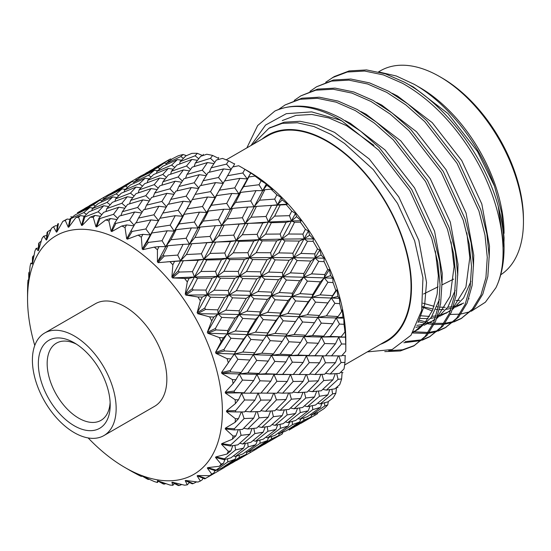 <?xml version="1.0" encoding="UTF-8"?>
<svg xmlns="http://www.w3.org/2000/svg" width="551" height="551" viewBox="0 0 551 551"><rect width="100%" height="100%" fill="white"/><g stroke="black" fill="none" stroke-linecap="round" stroke-linejoin="round"><path stroke-width="0.83" d="M248.391 171.292L241.779 167.476L248.391 171.292A137.771 79.544 60 0 1 345.808 340.022L345.808 347.66A147.117 84.937 -120 0 0 345.759 344.051L345.188 329.209L344.967 331.922A147.117 84.937 -120 0 0 343.996 324.291L343.783 318.154L342.963 317.114L342.233 309.807L341.627 311.549A147.117 84.937 -120 0 0 339.712 303.635L339.457 298.339L337.963 296.466L336.916 289.792L335.834 290.577A147.117 84.937 -120 0 0 333.018 282.573L332.838 278.193L330.621 275.59L329.367 269.653L327.728 269.535A147.117 84.937 -120 0 0 324.078 261.642L324.091 258.219L321.116 254.996L319.78 249.899L317.5 248.942A147.117 84.937 -120 0 0 313.113 241.352L313.423 238.9L309.683 235.187L308.381 231.007L305.406 229.299A147.117 84.937 -120 0 0 300.391 222.198L301.108 220.71L296.596 216.66L295.453 213.444L291.748 211.088A147.117 84.937 -120 0 0 286.224 204.648L287.45 204.111L282.188 199.861L281.313 197.637L276.857 194.765A147.117 84.937 -120 0 0 270.961 189.151L272.773 189.496L266.808 185.212L266.319 183.986L261.105 180.728A147.117 84.937 -120 0 0 254.982 176.072L257.448 177.236L244.878 169.315A147.117 84.937 -120 0 0 241.779 167.476L241.779 167.476A147.117 84.937 -120 0 0 238.679 165.741L232.501 167.008L224.643 180.942M325.579 355.767L341.572 355.925L345.759 351.207A147.117 84.937 -120 0 0 345.808 347.66M325.455 373.413L330.166 373.998L339.485 373.413L343.996 368.929A147.117 84.937 -120 0 0 344.967 362.42L345.16 355.664M322.81 389.371L326.357 390.129L334.891 388.848L339.712 384.646A147.117 84.937 -120 0 0 341.627 378.943L342.102 372.524M317.72 403.222L320.11 403.938L327.9 401.851L333.018 397.974A147.117 84.937 -120 0 0 335.834 393.221L336.571 387.394M310.33 414.607L311.584 415.082L318.692 412.093L324.078 408.587A147.117 84.937 -120 0 0 327.728 404.895L328.355 401.507M300.832 423.23L315.337 415.006A147.117 84.937 -120 0 0 317.5 413.684L317.803 412.492M88.16 437.942A137.771 79.544 -120 0 0 124.967 467.523A137.771 79.544 -120 0 0 222.384 411.28A137.771 79.544 -120 0 0 124.967 242.55A137.771 79.544 -120 0 0 27.55 298.794A137.771 79.544 -120 0 0 34.768 345.456M131.579 471.346L124.967 467.523L131.579 471.346A147.117 84.937 60 0 1 131.579 471.339A147.117 84.937 60 0 0 132.15 471.67L138.143 474.893A147.117 84.937 60 0 0 141.338 476.45L142.248 476.147L147.289 479.039A147.117 84.937 60 0 0 148.412 479.48L149.156 479.287M57.359 225.882L55.651 225.703L53.53 226.743L56.443 232.164L57.614 224.043A147.117 84.937 60 0 1 58.02 223.809A147.117 84.937 60 0 1 58.427 223.582L56.925 231.888L62.807 221.385L67.194 219.043L65.245 220.386L68.283 227.246L69.97 218.857A147.117 84.937 60 0 1 70.893 218.616L68.827 227.102L75.859 217.611L80.398 215.586L78.6 217.252L81.562 225.442L83.842 216.929A147.117 84.937 60 0 1 84.861 216.922L82.161 225.435L90.288 217.128L94.944 215.427L93.257 217.418L95.964 226.805L98.891 218.313A147.117 84.937 60 0 1 99.972 218.527L96.604 226.936L105.737 219.945L110.469 218.561L108.857 220.882L111.123 231.289L114.746 222.962A147.117 84.937 60 0 1 115.868 223.403L111.798 231.558L121.819 225.993A147.117 84.937 60 0 1 125.015 227.549L126.682 238.797L131.007 230.773A147.117 84.937 60 0 1 131.579 231.096A147.117 84.937 60 0 1 132.15 231.427L127.357 239.189L138.143 235.125A147.117 84.937 60 0 1 141.338 237.261L142.248 249.135L147.289 241.545A147.117 84.937 60 0 1 148.412 242.406L142.916 249.644L154.301 247.117A147.117 84.937 60 0 1 157.421 249.782L157.434 262.056L163.186 255.023A147.117 84.937 60 0 1 164.267 256.057L158.082 262.669L169.901 261.67A147.117 84.937 60 0 1 172.869 264.804L171.878 277.236L178.297 270.865A147.117 84.937 60 0 1 179.316 272.049L172.484 277.938L184.557 278.434A147.117 84.937 60 0 1 187.299 281.947L185.212 294.296L192.265 288.69A147.117 84.937 60 0 1 193.187 289.998L185.763 295.074L197.912 296.982A147.117 84.937 60 0 1 200.35 300.798L197.12 312.83L204.731 308.05A147.117 84.937 60 0 1 205.544 309.448L197.595 313.657L209.628 316.873A147.117 84.937 60 0 1 211.715 320.896L207.293 332.37L215.407 328.479A147.117 84.937 60 0 1 216.075 329.932L207.693 333.231L219.429 337.605A147.117 84.937 60 0 1 221.103 341.73L215.496 352.44L224.009 349.465A147.117 84.937 60 0 1 224.526 350.939L215.806 353.315L227.06 358.673A147.117 84.937 60 0 1 228.293 362.806L221.516 372.545L230.339 370.492A147.117 84.937 60 0 1 230.69 371.953L221.729 373.413L232.35 379.556A147.117 84.937 60 0 1 233.094 383.592L225.214 392.188L234.237 391.052A147.117 84.937 60 0 1 234.416 392.45L225.318 393.021L235.146 399.744A147.117 84.937 60 0 1 235.401 403.587L226.489 410.888L235.608 410.619A147.117 84.937 60 0 1 235.608 411.941L226.489 411.673L235.401 418.739A147.117 84.937 60 0 1 235.146 422.286L225.318 428.189L234.416 428.733A147.117 84.937 60 0 1 234.237 429.932L225.214 428.898L233.094 436.068A147.117 84.937 60 0 1 232.35 439.237L221.729 443.651L230.69 444.939A147.117 84.937 60 0 1 230.339 445.986L221.516 444.278L228.293 451.31A147.117 84.937 60 0 1 227.06 454.024L215.806 456.91L224.526 458.831A147.117 84.937 60 0 1 224.009 459.706L215.496 457.426L221.103 464.087A147.117 84.937 60 0 1 219.429 466.277L207.693 467.627L216.075 470.079A147.117 84.937 60 0 1 215.407 470.754L207.293 468.026L211.715 474.08A147.117 84.937 60 0 1 209.628 475.699L197.595 475.541L205.544 478.392A147.117 84.937 60 0 1 205.137 478.633A147.117 84.937 60 0 1 204.731 478.86L197.12 475.816L200.35 481.057A147.117 84.937 60 0 1 197.912 482.049L185.763 480.458L193.187 483.585A147.117 84.937 60 0 1 192.265 483.826L185.212 480.603L187.299 484.832A147.117 84.937 60 0 1 184.557 485.183L172.484 482.263L179.316 485.514A147.117 84.937 60 0 1 178.297 485.521L171.878 482.27L172.869 485.314A147.117 84.937 60 0 1 169.901 485.025L158.082 480.899L164.267 484.129A147.117 84.937 60 0 1 163.186 483.916L157.434 480.768L157.421 482.497A147.117 84.937 60 0 1 154.301 481.56L142.916 476.415L148.412 479.48M76.555 344.217A44.569 25.732 -120 0 0 56.395 343.163A44.569 25.732 -120 0 0 49.562 378.874A44.569 25.732 -120 0 0 78.683 418.154A44.569 25.732 -120 0 0 100.971 420.358A44.569 25.732 -120 0 0 110.131 402.375M74.275 425.785A50.809 29.334 60 0 1 38.35 363.564A50.809 29.334 60 0 1 74.275 342.825L74.275 342.825A50.809 29.334 60 0 1 110.2 405.047A50.809 29.334 60 0 1 74.275 425.785M103.884 435.593L154.576 406.328A59.219 34.19 -120 0 0 163.654 358.873A59.219 34.19 -120 0 0 124.967 306.687A59.219 34.19 -120 0 0 95.357 303.753L44.665 333.018A59.219 34.19 60 0 1 74.275 335.952A59.219 34.19 60 0 1 112.962 388.138A59.219 34.19 60 0 1 103.884 435.593A59.219 34.19 60 0 1 74.275 432.659A59.219 34.19 60 0 1 35.588 380.472A59.219 34.19 60 0 1 44.665 333.018M441.902 77.898L439.698 76.623L441.902 77.891A115.324 66.581 60 0 1 441.902 77.898A115.324 66.581 60 0 1 523.45 219.14L523.45 221.681A118.444 68.386 -120 0 0 439.698 76.623L439.698 76.623A118.444 68.386 -120 0 0 380.479 70.755L378.523 71.885M500.707 274.811A118.444 68.386 -120 0 0 523.45 221.681M226.192 159.831L268.075 135.649A118.444 68.386 60 0 1 327.294 141.517A118.444 68.386 60 0 1 404.668 245.891A118.444 68.386 60 0 1 386.513 340.8L344.63 364.982M378.902 71.974L396.334 76.01L414.345 84.379L419.862 87.568A119.064 68.744 60 0 1 504.055 233.39M414.345 84.379C447.619 103.23 479.756 143.983 494.474 186.114L501.637 212.693L504.055 237.743L503.993 241.476M471.25 311.267L485.369 302.224L495.893 287.787A136.524 78.821 -120 0 0 504.055 247.64L498.235 206.15C484.164 155.726 445.029 104.029 404.455 82.209L385.328 73.813L366.532 69.929L349.182 70.921L334.23 76.582L325.731 82.244M504.055 247.64A136.524 78.821 -120 0 0 498.235 206.15M469.975 311.749L461.022 313.974M459.768 314.146L450.339 314.449M432.253 310.971L422.273 307.1M380.431 344.313A119.064 68.744 -120 0 0 406.624 251.47A119.064 68.744 -120 0 0 327.294 141.008A119.064 68.744 -120 0 0 261.987 139.162M367.29 351.896L392.174 349.534L411.005 335.249L421.646 310.475L422.961 277.821L414.634 240.787L397.485 203.34L373.303 169.646L344.575 143.48L331.068 134.472L313.946 126.537L297.395 122.77L282.208 123.376L268.867 128.314L252.826 144.452M250.987 145.519L265.575 125.056L286.32 113.671L311.694 111.881L339.485 119.891L342.185 121.137L378.751 150.189L409.799 190.591L431.715 238.266L437.749 262.283L440.042 284.598L438.706 304.806L433.678 322.445L425.165 336.392L413.739 345.959L427.073 335.29L435.593 321.343L440.614 303.704L441.957 283.496L439.657 261.181L433.623 237.164L411.714 189.489L379.412 147.806L360.616 131.159L341.482 118.561C316.315 105.062 294.11 102.562 274.873 111.047A136.524 78.821 60 0 1 339.636 119.629A136.524 78.821 60 0 1 342.185 121.137M274.873 111.047L257.682 125.518L246.862 147.895M384.77 351.621L400.35 350.953L413.739 345.959M388.73 350.684L402.595 349.782L414.683 345.394M403.835 342.763L421.116 340.566M422.183 340.208L429.484 336.868L440.903 327.301L449.423 313.354L454.444 295.722L455.787 275.507L453.494 253.198L447.453 229.175L425.544 181.499L393.242 139.823L374.446 123.169L355.319 110.579L336.186 102.183L317.39 98.305L300.04 99.29L285.087 104.952L278.503 109.511M405.15 341.634L421.949 339.795M423.03 339.464L430.427 336.303M429.477 336.868L442.818 326.199L451.331 312.252L456.359 294.62L457.695 274.405L455.401 252.096L449.368 228.073L427.459 180.397L395.157 138.721L376.354 122.067L357.227 109.477L338.1 101.081L319.305 97.196L301.955 98.188L285.087 104.952M412.609 332.983L427.493 333.431M428.685 333.293L436.86 331.475M437.928 331.117L445.222 327.783L456.648 318.216L465.168 304.269L470.189 286.63L471.532 266.422L469.232 244.107L463.198 220.09L441.289 172.408L408.987 130.732L390.191 114.085L371.057 101.487L351.931 93.098L333.135 89.214L315.785 90.199L300.832 95.86L294.241 100.427M414.015 331.798L428.196 332.446M429.408 332.329L437.694 330.703M438.775 330.373L446.172 327.218M445.222 327.783L458.563 317.107L467.076 303.167L472.097 285.528L473.44 265.32L471.146 243.005L465.106 218.988L443.197 171.306L410.894 129.63L392.098 112.976L372.972 100.385L353.838 91.989L335.042 88.112L317.693 89.097L300.832 95.86M418.416 321.619L424.573 323.196M426.061 323.499L426.405 323.561M427.679 323.788L432.79 324.429M434.119 324.525L443.238 324.346M444.43 324.202L452.605 322.39M453.673 322.032L460.967 318.692L472.393 309.125L480.906 295.178L485.934 277.546L487.27 257.331L484.976 235.022L478.943 210.999L457.034 163.323L424.731 121.647L405.929 104.993L386.802 92.403L367.675 84.007L348.879 80.122L331.53 81.114L316.57 86.776L309.986 91.335M418.974 320.097L425.647 321.915M427.287 322.259L429.119 322.604M429.759 322.707L433.355 323.196M434.705 323.32L443.941 323.354M445.146 323.237L453.432 321.619M454.513 321.288L461.917 318.127M460.967 318.692L474.301 308.023L482.821 294.076L487.842 276.437L489.185 256.229L486.884 233.913L480.851 209.897L458.942 162.221L426.639 120.545L407.843 103.891L388.71 91.294L369.583 82.905L350.787 79.02L333.438 80.005L316.577 86.776M495.893 287.787C511.163 256.78 501.458 201.025 472.772 154.232C453.094 122.35 429.684 98.712 402.547 83.311L383.413 74.915L364.617 71.038L347.268 72.023L332.315 77.684M195.116 194.413L200.185 185.666L215.558 182.615L210.523 191.638L195.116 194.413L192.34 199.593M162.8 213.072L167.835 204.345L183.242 201.273L178.18 210.317L162.8 213.072L160.024 218.244M131.007 230.773L135.518 223.003L150.94 219.918L145.857 228.975L132.15 231.427M138.143 235.125L142.916 234.347L141.338 237.261M142.916 234.347L150.285 234.926L145.857 228.975M150.94 219.918L158.66 220.724L153.874 214.814L138.459 218.072L143.563 209.8L158.929 206.253L153.874 214.814M136.173 222.866L138.459 218.072M158.929 206.253L166.182 207.183M144.686 209.532L146.525 205.158L151.649 197.41L166.967 193.353L161.863 201.439L146.525 205.158M166.471 206.68L161.863 201.439M166.967 193.353L173.882 194.331M153.192 196.982L154.645 193.057L159.893 185.79L175.142 181.224L169.956 188.814L154.645 193.057M174.412 193.477L169.956 188.814M175.142 181.224L181.651 182.216M161.849 185.191L162.972 181.734L168.331 174.991L183.414 169.928L178.166 176.981L162.972 181.734M182.415 181.072L178.166 176.981M183.414 169.928L189.461 170.893M170.645 174.192L171.464 171.244L176.947 165.038L191.927 159.432L186.507 165.989L171.464 171.244M190.474 169.494L186.507 165.989M191.927 159.432L197.437 160.313M179.612 164.019L180.191 161.588L185.894 155.885L191.81 153.392A147.117 84.937 -120 0 1 197.334 153.33L195.109 155.788L180.191 161.588M198.718 158.709L195.109 155.788M154.301 247.117L159.039 246.607L157.421 249.782M159.039 246.607L165.699 246.648L162.049 240.732L148.412 242.406M147.289 241.545L151.835 232.963L167.215 230.793L162.049 240.732M167.215 230.793L174.226 231.124L170.176 225.166L154.783 227.494L150.285 234.926L151.835 232.963M154.783 227.494L159.866 218.272L175.252 215.682L170.176 225.166M175.252 215.682L182.601 216.267L178.18 210.317M183.242 201.273L190.97 202.072L186.183 196.163L170.769 199.414L168.489 204.207M170.769 199.414L175.872 191.149L191.266 187.581L186.183 196.163M191.266 187.581L198.525 188.504M198.815 188.001L194.207 182.76L178.841 186.5L176.995 190.873M178.841 186.5L183.993 178.731L199.29 174.695L194.207 182.76M199.29 174.695L206.198 175.679M206.721 174.825L202.258 170.156L186.989 174.385L185.535 178.31M186.989 174.385L192.203 167.139L207.451 162.573L202.258 170.156M207.451 162.573L213.96 163.557M214.732 162.407L210.482 158.323L195.274 163.082L194.159 166.54M169.901 261.67L174.564 261.394L172.869 264.804M166.87 261.877L180.549 260.788L177.711 255.085L164.267 256.057M174.564 261.394L203.822 259.314L201.411 253.777L186.431 254.541L180.549 260.788L198.167 260.279L192.464 271.671L179.316 272.049M163.186 255.023L167.876 245.712L183.084 244.362L177.711 255.085M183.084 244.362L189.399 244.093L186.155 238.259L170.906 239.754L165.699 246.648L167.876 245.712M170.906 239.754L176.1 229.664L191.376 227.935L186.155 238.259M191.376 227.935L198.016 227.99L194.365 222.074L179.075 223.947L174.226 231.124L176.1 229.664M179.075 223.947L184.151 214.305L199.517 212.142L194.365 222.074M199.517 212.142L206.535 212.466L202.486 206.515L187.092 208.843L182.601 216.267L184.151 214.305M187.092 208.843L192.175 199.62L207.589 197.01L202.486 206.515M207.589 197.01L214.945 197.595L210.523 191.638M215.558 182.615L223.279 183.421L218.492 177.512L203.112 180.742L200.833 185.535M203.112 180.742L208.182 172.491L223.575 168.93L218.492 177.512M223.575 168.93L230.835 169.846M231.131 169.336L226.53 164.102L211.15 167.848L209.304 172.222M184.557 278.434L189.11 278.351L187.299 281.947M172.484 277.938L194.455 277.001L192.464 271.671M189.11 278.351L194.455 277.001L217.128 276.416L215.572 271.333L200.977 271.498L194.455 277.001L197.575 278.234L212.087 278.165L205.943 290.088L193.187 289.998M178.297 270.865L183.249 260.926M198.167 260.279L203.822 259.314L226.771 258.343L224.78 253.005L210.027 253.432L203.822 259.314L206.749 260.003L221.447 259.679L215.572 271.333M186.431 254.541L191.858 243.687L206.9 242.722L201.411 253.777M200.061 243.136L212.865 242.13L210.034 236.42L194.951 237.509L189.399 244.093L191.858 243.687M206.9 242.722L236.131 240.663L233.72 235.125L218.74 235.89L212.865 242.13L230.47 241.627L224.78 253.005M194.951 237.509L200.199 227.053L215.393 225.71L210.034 236.42M215.393 225.71L221.709 225.442L218.465 219.608L203.216 221.096L198.016 227.99L200.199 227.053M203.216 221.096L208.409 211.012L223.713 209.263L218.465 219.608M223.713 209.263L230.366 209.311L226.716 203.395L211.391 205.289L206.535 212.466L208.409 211.012M211.391 205.289L216.502 195.633L231.833 193.484L226.716 203.395M231.833 193.484L238.838 193.814L234.795 187.857L219.436 190.171L214.945 197.595L216.502 195.633M219.436 190.171L224.484 180.969L239.899 178.359L234.795 187.857M239.899 178.359L247.268 178.93L242.846 172.98L227.418 175.762M197.912 296.982L202.313 297.051L200.35 300.798M185.763 295.074L207.08 294.881L205.943 290.088M202.313 297.051L207.08 294.881L229.002 294.971L228.279 290.494L214.187 290.198L207.08 294.881L210.496 297.209L224.498 297.574L217.81 309.876L205.544 309.448M192.265 288.69L197.575 278.234M212.087 278.165L217.128 276.416L239.396 276.23L238.259 271.423L223.947 271.319L217.128 276.416L220.421 278.2L234.65 278.386L228.279 290.494M200.977 271.498L206.749 260.003M221.447 259.679L226.771 258.343L249.438 257.765L247.874 252.682L233.287 252.84L226.771 258.343L229.898 259.576L244.389 259.514L238.259 271.423M210.027 253.432L215.572 242.268M230.47 241.627L236.131 240.663L259.115 239.664L257.131 234.333L242.344 234.774L236.131 240.663L239.058 241.345L253.784 241.007L247.874 252.682M218.74 235.89L224.161 225.035L239.237 224.057L233.72 235.125M232.233 224.484L245.209 223.451L242.378 217.748L227.267 218.857L221.709 225.442L224.161 225.035M239.237 224.057L268.44 222.012L266.03 216.467L251.084 217.218L245.209 223.451L262.786 222.969L257.131 234.333M227.267 218.857L232.543 208.374L247.709 207.052L242.378 217.748M247.709 207.052L254.018 206.783L250.774 200.957L235.559 202.424L230.366 209.311L232.543 208.374M235.559 202.424L240.718 192.361L256.022 190.612L250.774 200.957M256.022 190.612L262.689 190.653L259.032 184.737L243.694 186.637L238.838 193.814L240.718 192.361M209.628 316.873L213.857 317.045L211.715 320.896M197.595 313.657L218.12 314.001L217.81 309.876M213.857 317.045L218.12 314.001L239.141 314.531L239.237 310.792L225.731 310.192L218.12 314.001L221.702 317.39L235.098 318.03L227.783 330.559L216.075 329.932M204.731 308.05L210.496 297.209M224.498 297.574L229.002 294.971L250.436 295.343L250.133 291.217L236.358 290.721L229.002 294.971L232.522 297.836L246.194 298.373L239.237 310.792M214.187 290.198L220.421 278.2M234.65 278.386L239.396 276.23L261.312 276.32L260.589 271.843L246.497 271.547L239.396 276.23L242.819 278.551L256.8 278.923L250.133 291.217M223.947 271.319L229.898 259.576M244.389 259.514L249.438 257.765L271.746 257.551L270.61 252.751L256.263 252.661L249.438 257.765L252.723 259.542L266.987 259.714L260.589 271.843M233.287 252.84L239.058 241.345M253.784 241.007L259.115 239.664L281.747 239.113L280.183 234.023L265.63 234.168L259.115 239.664L262.242 240.904L276.705 240.856L270.61 252.751M242.344 234.774L247.916 223.589M262.786 222.969L268.44 222.012L291.438 221.006L289.447 215.675L274.646 216.123L268.44 222.012L271.368 222.694L286.093 222.356L280.183 234.023M251.084 217.218L256.47 206.384L271.547 205.399L266.03 216.467M271.547 205.399L277.532 204.793L274.701 199.09L259.569 200.206L254.018 206.783L256.47 206.384M264.514 205.833L286.224 204.648M219.429 337.605L223.451 337.832L221.103 341.73M207.693 333.231L227.294 333.878L227.783 330.559M223.451 337.832L227.294 333.878L247.296 334.609L248.164 331.73L235.325 330.979L227.294 333.878L230.917 338.266L243.632 339.023L235.608 351.621L224.526 350.939M215.407 328.479L221.702 317.39M235.098 318.03L239.141 314.531L259.611 315.22L260.1 311.9L246.965 311.177L239.141 314.531L242.757 318.43L255.788 319.167L248.164 331.73M225.731 310.192L232.522 297.836M246.194 298.373L250.436 295.343L271.45 295.88L271.547 292.14L258.04 291.541L250.436 295.343L254.025 298.732L267.407 299.379L260.1 311.9M236.358 290.721L242.819 278.551M256.8 278.923L261.312 276.32L282.78 276.671L282.477 272.538L268.674 272.07L261.312 276.32L264.824 279.185L278.53 279.708L271.547 292.14M246.497 271.547L252.723 259.542M266.987 259.714L271.746 257.551L293.614 257.668L292.898 253.191L278.834 252.875L271.746 257.551L275.169 259.879L289.123 260.265L282.477 272.538M256.263 252.661L262.242 240.904M276.705 240.856L281.747 239.113L304.069 238.893L302.926 234.092L288.566 234.01L281.747 239.113L285.032 240.89L299.296 241.062L292.898 253.191M265.63 234.168L271.368 222.694M286.093 222.356L291.438 221.006L301.108 220.71M227.06 358.673L230.862 358.908L228.293 362.806M215.806 353.315L234.382 354.031L235.608 351.621M230.862 358.908L234.382 354.031L253.267 354.706L254.844 352.785L242.736 352.055L234.382 354.031L237.901 359.335L249.879 360.044L241.097 372.538L230.69 371.953M224.009 349.465L230.917 338.266M243.632 339.023L247.296 334.609L266.698 335.373L267.931 332.956L255.492 332.177L247.296 334.609L250.884 339.464L263.199 340.236L254.844 352.785M235.325 330.979L242.757 318.43M255.788 319.167L259.611 315.22L279.605 315.957L280.473 313.078L267.634 312.327L259.611 315.22L263.233 319.608L275.934 320.372L267.931 332.956M246.965 311.177L254.025 298.732M267.407 299.379L271.45 295.88L291.954 296.548L292.45 293.222L279.281 292.519L271.45 295.88L275.066 299.772L288.125 300.495L280.473 313.078M258.04 291.541L264.824 279.185M278.53 279.708L282.78 276.671L303.753 277.229L303.856 273.489L290.377 272.869L282.78 276.671L286.375 280.053L299.723 280.721L292.45 293.222M268.674 272.07L275.169 259.879M289.123 260.265L293.614 257.668L315.103 258.006L314.8 253.887L300.984 253.419L293.614 257.668L297.134 260.527L310.84 261.05L303.856 273.489M278.834 252.875L285.032 240.89M299.296 241.062L304.069 238.893L313.423 238.9M232.35 379.556L235.911 379.749L233.094 383.592M221.729 373.413L239.203 373.957L241.097 372.538M235.911 379.749L239.203 373.957L256.911 374.336L259.108 373.44L247.778 372.896L239.203 373.957L242.502 380.08L253.687 380.576L244.114 392.808L234.416 392.45M230.339 370.492L237.901 359.335M249.879 360.044L253.267 354.706L271.519 355.299L273.42 353.88L261.739 353.198L253.267 354.706L256.697 360.437L268.241 361.077L259.108 373.44M242.736 352.055L250.884 339.464M263.199 340.236L266.698 335.373L285.576 336.055L287.154 334.133L275.045 333.403L266.698 335.373L270.224 340.676L282.181 341.393L273.42 353.88M255.492 332.177L263.233 319.608M275.934 320.372L279.605 315.957L299.041 316.694L300.274 314.284L287.808 313.519L279.605 315.957L283.193 320.813L295.536 321.57L287.154 334.133M267.634 312.327L275.066 299.772M288.125 300.495L291.954 296.548L311.907 297.306L312.782 294.427L299.971 293.655L291.954 296.548L295.584 300.936L308.25 301.714L300.274 314.284M279.281 292.519L286.375 280.053M299.723 280.721L303.753 277.229L324.277 277.883L324.766 274.563L311.584 273.868L303.753 277.229L307.375 281.12L320.434 281.843L312.782 294.427M290.377 272.869L297.134 260.527M310.84 261.05L315.103 258.006L324.091 258.219M235.146 399.744L238.459 399.84L235.401 403.587M225.318 393.021L244.114 392.808M238.459 399.84L241.641 393.166L259.197 393.166L241.641 393.166L244.589 399.978L254.968 400.102L244.589 411.921L235.608 411.941M234.237 391.052L242.502 380.08M253.687 380.576L256.911 374.336L276.437 374.143L265.548 373.723L256.911 374.336L260.044 380.817L270.796 381.168L260.857 393.194L259.197 393.166M247.778 372.896L256.697 360.437M268.241 361.077L271.519 355.299L289.22 355.684L291.417 354.789L280.087 354.238L271.519 355.299L274.818 361.422L285.99 361.924L276.437 374.143M261.739 353.198L270.224 340.676M282.181 341.393L285.576 336.055L303.87 336.62L305.771 335.201L294.055 334.54L285.576 336.055L289 341.785L300.584 342.405L291.417 354.789M275.045 333.403L283.193 320.813M295.536 321.57L299.041 316.694L317.879 317.404L319.456 315.482L307.382 314.731L299.041 316.694L302.575 322.004L314.497 322.734L305.771 335.201M287.808 313.519L295.584 300.936M308.25 301.714L311.907 297.306L331.365 298.036L332.597 295.625L320.11 294.868L311.907 297.306L315.503 302.162L327.845 302.912L319.456 315.482M299.971 293.655L307.375 281.12M320.434 281.843L324.277 277.883L332.838 278.193M235.401 418.739L238.459 418.691L235.146 422.286M238.459 418.691L241.304 411.941M235.608 410.619L244.589 399.978M254.968 400.102L258.137 393.015L260.857 400.116L270.796 400.019L260.044 411.549L250.333 411.838L245.037 411.418M250.333 392.987L260.044 380.817M270.796 381.168L273.957 374.508L291.451 374.515L282.642 374.329L273.957 374.508L276.905 381.32L287.271 381.45L276.905 393.256L260.96 393.07M265.548 373.723L274.818 361.422M285.99 361.924L289.22 355.684L308.787 355.471L297.864 355.064L289.22 355.684L292.354 362.165L303.133 362.496L293.166 374.542L291.451 374.515M280.087 354.238L289 341.785M300.584 342.405L303.87 336.62L321.529 337.033L323.726 336.138L312.431 335.566L303.87 336.62L307.169 342.743L318.306 343.266L308.787 355.471M294.055 334.54L302.575 322.004M314.497 322.734L317.879 317.404L336.186 317.961L338.087 316.55L326.357 315.888L317.879 317.404L321.309 323.134L332.894 323.754L323.726 336.138M307.382 314.731L315.503 302.162M327.845 302.912L331.365 298.036L339.457 298.339M233.094 436.068L235.911 435.834L232.35 439.237M234.416 428.733L244.114 418.546L253.687 418.154L242.502 429.408L234.237 429.932M235.911 435.834L238.308 429.697M253.687 418.154L256.298 411.68M241.889 411.941L244.114 418.546M250.333 411.838L260.857 400.116M270.796 400.019L273.62 393.276M266.829 393.256L276.905 381.32M287.271 381.45L290.446 374.356L293.166 381.457L303.133 381.347L292.354 392.897L282.642 393.18L277.353 392.76M282.642 374.329L292.354 362.165M303.133 362.496L306.308 355.836L323.954 355.863L314.979 355.657L306.308 355.836L309.256 362.641L319.587 362.792L309.256 374.584L293.27 374.418M297.864 355.064L307.169 342.743M318.306 343.266L321.529 337.033L341.103 336.813L330.166 336.42L321.529 337.033L324.663 343.514L335.442 343.845L325.476 355.891L323.954 355.863M312.431 335.566L321.309 323.134M332.894 323.754L336.186 317.961L343.783 318.154M228.293 451.31L230.862 450.849L227.06 454.024M230.69 444.939L241.097 435.331L249.879 434.284L237.901 444.843L230.339 445.986M230.862 450.849L232.853 445.628M247.778 428.981L259.108 417.844L268.241 417.162L256.697 428.065L247.778 428.981L243.645 428.279M249.879 434.284L252.076 428.568M239.685 429.608L241.097 435.331M265.548 411.308L276.437 399.888L285.99 399.503L274.818 410.75L265.548 411.308L260.837 410.715M268.241 417.162L270.631 411.025M257.296 411.652L259.108 417.844M285.99 399.503L288.6 393.028M274.198 393.276L276.437 399.888M282.642 393.18L293.166 381.457M303.133 381.347L305.97 374.604M299.145 374.597L309.256 362.641M319.587 362.792L322.748 355.705L325.476 362.806L335.442 362.696L324.663 374.246L314.979 374.508L309.696 374.088M314.979 355.657L324.663 343.514M335.442 343.845L338.631 337.171L345.704 337.15M221.103 464.087L223.451 463.363L219.429 466.277M224.526 458.831L235.608 449.912L243.632 448.094L230.917 457.84L224.009 459.706M223.451 463.363L224.973 459.465M242.736 443.996L254.844 433.575L263.199 432.177L250.884 442.322L242.736 443.996L239.761 443.231M243.632 448.094L245.402 443.479M234.884 445.325L235.608 449.912M261.739 427.438L273.42 416.673L282.181 415.633L270.224 426.185L261.739 427.438L258.192 426.674M263.199 432.177L265.183 426.956M253.791 428.389L254.844 433.575M280.087 410.323L291.417 399.193L300.584 398.49L289 409.414L280.087 410.323L275.961 409.62M282.181 415.633L284.378 409.916M272.001 410.943L273.42 416.673M297.864 392.649L308.787 381.216L318.306 380.844L307.169 392.071L297.864 392.649L293.153 392.064M300.584 398.49L302.974 392.36M289.606 393.001L291.417 399.193M318.306 380.844L320.909 374.37M306.549 374.604L308.787 381.216M314.979 374.508L325.476 362.806M335.442 362.696L338.286 355.953M211.715 474.08L213.857 473.075L209.628 475.699M216.075 470.079L227.783 461.938L235.098 459.238L221.702 468.088L215.407 470.754M213.857 473.075L214.883 470.575M235.325 456.51L248.164 446.916L255.788 444.691L242.757 453.983L235.325 456.51L233.5 455.897M235.098 459.238L236.317 456.194M227.577 458.776L227.783 461.938M255.492 441.241L267.931 431.254L275.934 429.443L263.233 439.181L255.492 441.241L253.102 440.531M255.788 444.691L257.303 440.793M247.723 443.004L248.164 446.916M275.045 425.338L287.154 414.924L295.536 413.505L283.193 423.671L275.045 425.338L272.077 424.58M275.934 429.443L277.704 424.828M267.201 426.66L267.931 431.254M294.055 408.78L305.771 397.994L314.497 396.975L302.575 407.506L294.055 408.78L290.501 408.022M295.536 413.505L297.526 408.291M286.1 409.737L287.154 414.924M312.431 391.651L323.726 380.541L332.894 379.839L321.309 390.755L312.431 391.651L308.305 390.948M314.497 396.975L316.687 391.258M304.345 392.271L305.771 397.994M332.894 379.839L335.29 373.702M321.915 374.343L323.726 380.541M200.35 481.057L202.313 479.735L203.016 478.165M205.544 478.392L224.498 467.455L225.132 465.967M225.731 466.222L239.237 457.55L246.194 454.403L232.522 462.75L225.731 466.222L225.035 465.932M217.859 469.755L217.81 471.105M246.965 452.392L260.1 443.279L267.407 440.586L254.025 449.43L246.965 452.392L245.712 451.916M246.194 454.403L247.027 452.364M239.196 455.236L239.237 457.55M267.634 437.852L280.473 428.265L288.125 426.019L275.066 435.331L267.634 437.852L265.816 437.239M267.407 440.586L268.619 437.542M259.893 440.111L260.1 443.279M287.808 422.589L300.274 412.575L308.25 410.784L295.584 420.509L287.808 422.589L285.418 421.873M288.125 426.019L289.64 422.128M280.032 424.353L280.473 428.265M307.382 406.666L319.456 396.272L327.845 394.853L315.503 405.019L307.382 406.666L304.421 405.908M308.25 410.784L310.02 406.17M299.551 407.988L300.274 412.575M327.845 394.853L329.842 389.64M318.402 391.079L319.456 396.272M187.299 484.832L189.441 482.524M193.187 483.585L196.597 481.905M224.581 467.255L230.359 463.901M256.8 448.803L236.358 460.602L256.8 448.803L257.434 447.316M258.04 447.564L271.547 438.892L278.53 435.731L264.824 444.099L258.04 447.564L257.345 447.274M250.175 451.09L250.133 452.44M279.281 433.733L292.45 424.601L299.723 421.928L286.375 430.751L279.281 433.733L278.028 433.258M278.53 435.731L279.364 433.699M271.505 436.585L271.547 438.892M299.971 419.18L312.782 409.613L320.434 407.368L307.375 416.68L299.971 419.18L298.16 418.567M299.723 421.928L300.936 418.877M292.244 421.439L292.45 424.601M320.434 407.368L321.956 403.47M312.334 405.701L312.782 409.613M172.869 485.314L174.564 483.351M179.316 485.514L181.706 484.536M256.883 448.604L262.669 445.242M282.525 432.418L282.477 433.768L268.53 441.881M282.477 433.768L278.861 435.951M290.377 428.892L303.856 420.241L310.84 417.079L297.134 425.448L290.377 428.892L289.681 428.602M289.123 430.145L289.764 428.637M310.84 417.079L311.673 415.048M303.815 417.927L303.856 420.241M157.421 482.497L158.309 481.243M164.267 484.129L165.782 483.633M289.206 429.945L294.978 426.591M131.069 471.05A147.117 84.937 60 0 1 131.007 471.015L128.438 469.528M27.55 298.794L27.55 291.162A147.117 84.937 60 0 1 27.55 290.501L27.757 283.703A147.117 84.937 60 0 1 28.011 280.156L28.721 279.515L28.742 273.709A147.117 84.937 60 0 1 28.921 272.511L28.831 278.806L30.064 266.374A147.117 84.937 60 0 1 30.808 263.206L32.316 264.053L32.468 257.503A147.117 84.937 60 0 1 32.819 256.456L32.523 263.426L34.865 251.132A147.117 84.937 60 0 1 36.097 248.418L38.239 250.795L38.632 243.611A147.117 84.937 60 0 1 39.149 242.736L38.549 250.278L42.055 238.356A147.117 84.937 60 0 1 43.729 236.165L46.346 240.078L47.083 232.364A147.117 84.937 60 0 1 47.751 231.689L46.745 239.678L51.443 228.362A147.117 84.937 60 0 1 53.53 226.743M27.55 295.983L27.55 291.816A147.117 84.937 60 0 1 27.55 291.748M32.344 263.061L30.808 263.206M29.458 271.96L28.921 272.511M38.646 247.929L36.097 248.418M34.004 255.395L32.819 256.456M41.187 241.152L39.149 242.736M46.801 235.463L43.729 236.165M50.912 229.574L47.751 231.689M83.38 209.339L77.595 212.658M58.02 223.809L58.427 223.582M62.807 221.385A147.117 84.937 60 0 1 65.245 220.386M72.064 217.239L70.872 216.598M67.194 219.043L69.867 219.401M77.381 212.638L78.979 212.831M115.696 190.687L109.897 194.014M89.241 205.785L109.683 193.986L89.228 205.943M79.062 212.19L85.46 208.037L99.531 200.371L93.326 204.82L79.062 212.19L78.965 212.934M69.97 218.857L75.432 214.738L89.792 207.562L83.8 212.548L70.893 218.616M75.859 217.611A147.117 84.937 60 0 1 78.6 217.252M86.431 214.305L83.8 212.548M80.398 215.586L84.537 216.219M95.309 206.012L93.326 204.82M89.792 207.562L93.036 208.03M104.387 198.58L103.195 197.94M99.531 200.371L101.708 200.667M109.683 193.986L111.288 194.179M143.625 175.521L142 175.328L121.544 187.292M111.371 193.532L117.769 189.386L131.868 181.699L125.635 186.169L111.371 193.532L111.274 194.283M101.653 200.709L107.755 196.073L122.095 188.91L116.116 193.89L101.653 200.709L101.439 202.031M92.272 208.733L98.174 203.553L112.735 196.914L106.997 202.403L92.272 208.733L91.893 210.613M83.842 216.929L88.911 211.88L103.712 205.743L98.126 211.784L84.861 216.922M90.288 217.128A147.117 84.937 60 0 1 93.257 217.418M101.735 214.704L98.126 211.784M94.944 215.427L100.454 216.309M110.159 204.745L106.997 202.403M103.712 205.743L108.588 206.522M118.754 195.653L116.116 193.89M112.735 196.914L116.867 197.561M127.612 187.361L125.635 186.169M122.095 188.91L125.346 189.379M136.731 179.901L135.539 179.268M131.868 181.699L134.045 181.995M146.063 173.283L142.213 175.349M148.005 172.029L145.843 173.179M143.715 174.86L150.079 170.734L164.177 163.048L157.944 167.518L143.715 174.86L143.618 175.604M133.969 182.05L140.099 177.401L154.411 170.252L148.467 175.211L133.969 182.05L133.755 183.373M124.581 190.081L130.484 184.902L145.071 178.249L139.3 183.752L124.581 190.081L124.202 191.962M115.572 198.897L121.234 193.222L136.014 187.099L130.442 193.119L115.572 198.897L114.994 201.322M106.811 208.574L112.335 202.348L127.281 196.755L121.888 203.291L106.811 208.574L105.985 211.522M98.891 218.313L103.664 212.328L118.796 207.238L113.499 214.318L99.972 218.527M105.737 219.945A147.117 84.937 60 0 1 108.857 220.882M117.749 218.403L113.499 214.318M110.469 218.561L116.977 219.553M125.855 206.797L121.888 203.291M118.796 207.238L124.843 208.195M134.058 196.046L130.442 193.119M127.281 196.755L132.791 197.651M142.468 186.093L139.3 183.752M136.014 187.099L140.898 187.87M151.098 176.974L148.467 175.211M145.071 178.249L149.204 178.882M159.921 168.709L157.944 167.518M154.411 170.252L157.662 170.727M169.054 161.243L167.862 160.603L153.846 168.64M153.867 168.475L168.22 160.189A147.117 84.937 -120 0 1 170.445 158.977L167.862 160.603M164.177 163.048L166.354 163.344M166.271 163.406L172.415 158.743L178.152 155.83A147.117 84.937 -120 0 1 183.166 154.514L180.783 156.553L166.271 163.406L166.058 164.721M186.417 155.664L183.166 154.514M180.783 156.553L183.414 158.309M156.918 171.409L162.793 166.25L177.381 159.59L171.609 165.1L156.918 171.409L156.546 173.289M171.609 165.1L174.777 167.442M181.513 160.224L177.381 159.59M195.274 163.082L200.647 156.332L206.701 154.259A147.117 84.937 -120 0 1 212.596 155.451L210.482 158.323M147.888 180.239L153.577 174.55L168.331 168.441L162.793 174.447L147.888 180.239L147.31 182.67M162.793 174.447L166.402 177.374M173.214 169.212L168.331 168.441M211.15 167.848L216.309 160.072L222.452 158.406A147.117 84.937 -120 0 1 228.575 160.823L226.53 164.102M139.121 189.916L144.637 183.697L159.618 178.083L154.197 184.64L139.121 189.916L138.301 192.871M154.197 184.64L158.165 188.146M165.128 178.972L159.618 178.083M244.878 169.315L242.846 172.98M130.656 200.392L135.98 193.67L151.098 188.587L145.815 195.66L130.656 200.392L129.54 203.842M145.815 195.66L150.072 199.751M157.145 189.544L151.098 188.587M243.694 186.637L248.818 176.974L254.982 176.072M261.105 180.728L259.032 184.737M122.336 211.708L127.591 204.449L142.805 199.896L137.647 207.465L122.336 211.708L120.883 215.641M137.647 207.465L142.103 212.128M149.314 200.895L142.805 199.896M259.569 200.206L264.859 189.716L270.961 189.151M276.857 194.765L274.701 199.09M114.746 222.962L119.326 216.068L134.664 212.004L129.54 220.097L115.868 223.403M129.54 220.097L134.148 225.331M141.573 212.982L134.664 212.004M274.646 216.123L280.232 204.931M291.748 211.088L289.447 215.675M288.566 234.01L294.558 222.239L300.391 222.198M305.406 229.299L302.926 234.092M300.984 253.419L307.486 241.214L313.113 241.352M317.5 248.942L314.8 253.887M311.584 273.868L318.692 261.394L324.078 261.642M327.728 269.535L324.766 274.563M320.11 294.868L327.9 282.27L333.018 282.573M335.834 290.577L332.597 295.625M326.357 315.888L334.891 303.339L339.712 303.635M341.627 311.549L338.087 316.55M330.166 336.42L339.485 324.084L343.996 324.291M344.967 331.922L341.103 336.813M331.447 355.946L341.572 343.982L345.759 344.051M330.166 373.998L341.103 362.551L344.967 362.42M326.357 390.129L338.087 379.336L341.627 378.943M320.11 403.938L332.597 393.917L335.834 393.221M311.584 415.082L324.766 405.942L327.728 404.895M300.984 423.299L317.5 413.684M121.819 225.993L126.592 224.925L125.015 227.549M494.474 186.114L477.51 151.497L447.984 113.575L413.34 86.975L408.064 84.262M422.844 303.16L434.098 306.308M436.998 306.79L438.32 306.955M439.98 307.127L445.187 307.334M447.756 307.238L451.841 306.79M453.494 306.501L455.009 306.17M457.289 305.571L463.701 303.043M489.198 257.234L489.495 246.152L481.815 203.98L461.766 160.589L432.246 122.659L397.595 96.067L392.326 93.353M420.358 315.744L429.443 316.426M432.012 316.329L436.096 315.881M437.749 315.592L439.271 315.262M441.544 314.655L447.956 312.128M439.815 316.205L450.477 310.75M452.447 309.483L463.625 297.96L470.919 281.334M473.461 266.319L473.757 255.237L466.077 213.072L446.021 169.68L416.501 131.751L381.857 105.151L376.581 102.445M416.838 325.379L423.526 324.353M425.799 323.747L432.211 321.219M424.07 325.297L434.732 319.835M436.702 318.574L447.88 307.052L455.174 290.425M457.716 275.41L458.012 264.328L450.332 222.163L430.283 178.765L400.756 140.842L366.112 114.243L360.836 111.529M413.47 331.654L416.473 330.311M413.05 332.322L418.471 329.229L431.226 317.472L439.429 299.51M441.971 284.502L442.267 273.42L434.587 231.248L414.538 187.857L385.018 149.927L350.367 123.328L345.091 120.621M418.071 322.493L424.704 304.352L426.529 282.505L418.843 240.339L398.793 196.948L369.273 159.019L334.622 132.419L317.149 124.795L299.978 121.282L284.123 122.212L269.666 127.86M456.014 300.522L459.562 300.419M468.749 298.856L469.094 298.752M422.355 306.604L433.065 309.056M435.875 309.386L437.79 309.524M439.429 309.593L443.817 309.51M446.31 309.283L451.324 308.388M453.005 307.94L453.349 307.844M455.56 307.121L461.766 304.235M419.545 318.416L428.079 318.602M430.572 318.375L435.579 317.472M437.26 317.032L437.611 316.928M446.021 313.326L450.704 310.144M452.888 308.271L465.912 287.167L469.817 257.51L466.821 232.818M415.909 327.322L421.866 326.02M430.276 322.411L434.959 319.229M437.143 317.362L450.167 296.259L454.079 266.601L451.083 241.903M414.538 331.502L424.904 322.81L432.618 310.123L437.15 294.082L438.334 275.693L435.338 250.994M373.902 145.368L346.434 125.6L328.961 117.983L311.783 114.47L295.935 115.393L282.264 120.579M171.63 159.315L170.445 158.977M202.747 155.609L197.334 153.33M218.389 158.247L212.596 155.451M234.526 164.033L228.575 160.823M133.852 225.834L126.592 224.925M314.841 413.76L314.8 415.11M324.56 402.788L324.766 405.942M337.963 387.546L336.751 387.243M331.874 389.337L332.597 393.917M342.963 372.669L340.628 372.283M336.668 373.612L338.087 379.336M345.491 355.691L342.019 355.423M338.872 355.946L341.103 362.551M345.491 337.019L338.631 337.171L341.572 343.982M342.963 317.114L336.186 317.961L339.485 324.084M337.963 296.466L331.365 298.036L334.891 303.339M330.621 275.59L324.277 277.883L327.9 282.27M321.116 254.996L315.103 258.006L318.692 261.394M309.683 235.187L304.069 238.893L307.486 241.214M296.596 216.66L291.438 221.006L294.558 222.239M282.188 199.861L277.532 204.793L287.45 204.111M266.808 185.212L262.689 190.653L264.859 189.716M250.836 173.069L247.268 178.93L248.818 176.974M234.664 163.737L233.163 166.87M218.692 157.434L217.865 159.645M203.312 154.328L202.968 155.534M323.954 308.794L336.916 289.792M291.665 327.425L311.907 297.306L329.367 269.653M259.425 345.959L279.605 315.957L291.954 296.548L319.78 249.899M226.592 365.334L247.296 334.609L271.45 295.88L293.614 257.668L308.381 231.007M215.496 352.44L239.141 314.531L250.436 295.343L271.746 257.551L295.453 213.444M207.293 332.37L239.396 276.23L281.313 197.637M197.12 312.83L217.128 276.416L266.319 183.986M185.212 294.296L230.366 209.311L250.829 172.814M171.878 277.236L198.016 227.99L223.74 182.298M157.434 262.056L174.226 231.124L191.342 201.122M142.248 249.135L159.06 219.725M205.137 478.633L224.498 467.455M423.533 294.014L438.031 286.837M441.978 284.888L453.652 279.109M270.458 127.391L268.867 128.314"/></g></svg>
